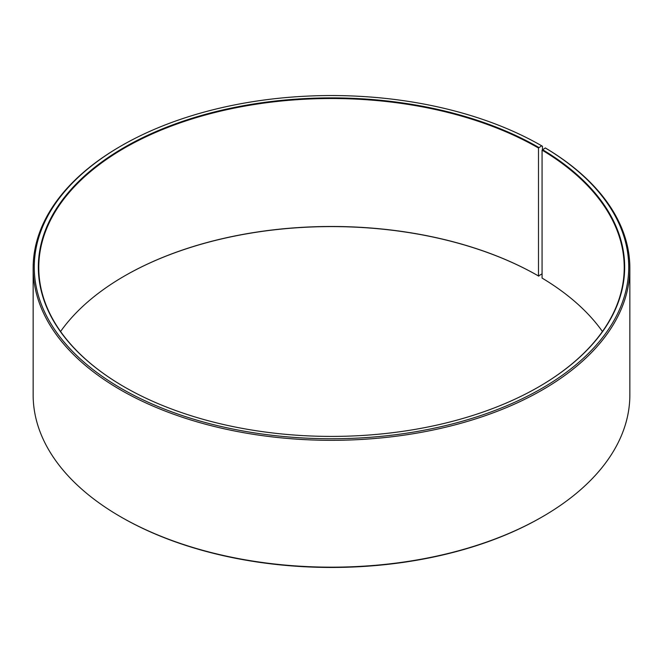 <?xml version="1.0" encoding="UTF-8"?>
<svg xmlns="http://www.w3.org/2000/svg" width="663" height="663" viewBox="0 0 663 663"><rect width="100%" height="100%" fill="white"/><g stroke="black" fill="none" stroke-linecap="round" stroke-linejoin="round"><path stroke-width="0.99" d="M545.309 147.948A297.223 171.601 180 0 1 539.21 389.894A297.223 171.601 180 0 1 120.111 387.789A297.223 171.601 180 0 1 121.329 145.81L120.533 146.274A298.35 172.247 180 0 0 33.15 268.067A298.35 172.247 180 0 0 331.5 440.323A298.35 172.247 180 0 0 629.85 268.067A298.35 172.247 180 0 0 546.113 148.413L545.309 147.948L542.069 150.12L542.069 278.079A292.723 168.999 180 0 1 602.435 331.5M542.069 150.12A292.723 168.999 180 0 1 624.223 267.521A292.723 168.999 180 0 1 538.646 386.927M124.354 386.927A292.723 168.999 180 0 1 38.777 267.521A292.723 168.999 180 0 1 219.478 111.384A292.723 168.999 180 0 1 538.489 148.015L538.489 275.982L542.069 273.819M60.565 331.5A292.723 168.999 180 0 1 124.511 275.982A292.723 168.999 180 0 1 538.489 275.982M124.354 276.073A293.17 169.264 180 0 1 538.804 276.164M629.85 268.067L629.85 394.933A298.35 172.247 180 0 1 542.467 516.726L541.671 517.19A297.223 171.601 180 0 1 121.329 517.19L120.533 516.726A298.35 172.247 180 0 1 33.15 394.933L33.15 268.067M542.467 516.726A298.35 172.247 180 0 1 120.533 516.726M542.467 149.531L542.467 146.274L541.671 145.81L538.489 148.015M121.329 145.81A297.223 171.601 180 0 1 541.671 145.81M542.392 149.573A293.17 169.264 180 0 1 538.804 386.836A293.17 169.264 180 0 1 124.196 386.836A293.17 169.264 180 0 1 124.196 147.468A293.17 169.264 180 0 1 538.804 147.468"/></g></svg>
